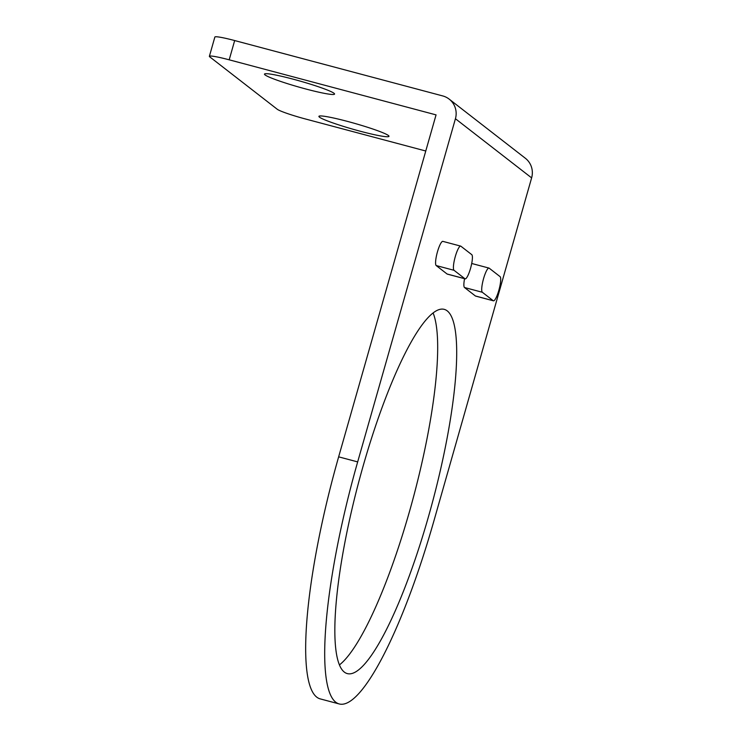 <?xml version="1.0" encoding="UTF-8"?>
<svg xmlns="http://www.w3.org/2000/svg" width="741" height="741" viewBox="0 0 741 741"><rect width="100%" height="100%" fill="white"/><g stroke="black" fill="none" stroke-linecap="round" stroke-linejoin="round"><path stroke-width="1.11" d="M305.838 88.994A36.439 3.047 -164.1 0 0 334.562 94.07A36.439 3.047 -164.1 0 0 300.355 81.158A36.439 3.047 -164.1 0 0 264.481 74.109A36.439 3.047 -164.1 0 0 305.838 88.994M425.769 151.007L305.385 118.968A25.129 2.103 -164.1 0 1 277.254 109.26L209.768 56.872A25.129 2.103 -164.1 0 1 209.379 56.316L214.862 37.05A25.129 2.103 15.9 0 1 234.675 40.551L442.738 95.932A18.849 18.386 -52.2 0 1 449.148 99.099A18.849 18.386 -52.2 0 1 455.428 118.736L357.671 461.902A219.873 44.59 104.9 0 0 339.221 703.95A219.873 44.59 104.9 0 0 433.865 521.053L531.621 177.886L455.428 118.736M234.675 40.551L229.191 59.817L436.06 114.883L338.646 456.845A219.873 44.59 104.9 0 0 320.195 698.883L339.221 703.95M229.191 59.817A25.129 2.103 -164.1 0 0 209.379 56.316M360.265 131.24A36.439 3.047 -164.1 0 0 388.988 136.325A36.439 3.047 -164.1 0 0 354.782 123.414A36.439 3.047 -164.1 0 0 318.908 116.356A36.439 3.047 -164.1 0 0 360.265 131.24M465.116 278.848L447.286 274.105A12.56 2.547 -75.1 0 1 447.082 274.003L436.199 265.556A12.56 2.547 -75.1 0 1 437.31 252.338A12.56 2.547 -75.1 0 1 442.859 241.371L460.698 246.114A12.56 2.547 -75.1 0 1 460.893 246.216L471.776 254.663A12.56 2.547 -75.1 0 1 470.674 267.881A12.56 2.547 -75.1 0 1 465.116 278.848A12.56 2.547 -75.1 0 1 464.922 278.746L454.029 270.298A12.56 2.547 -75.1 0 1 455.141 257.081A12.56 2.547 -75.1 0 1 460.698 246.114M449.148 99.099L525.341 158.25A18.849 18.386 127.8 0 1 531.621 177.886M493.423 300.818A12.56 2.547 -75.1 0 1 493.219 300.716L482.335 292.269A12.56 2.547 -75.1 0 1 483.447 279.051A12.56 2.547 -75.1 0 1 488.995 268.085A12.56 2.547 -75.1 0 1 489.199 268.186L500.082 276.634A12.56 2.547 -75.1 0 1 498.971 289.851A12.56 2.547 -75.1 0 1 493.423 300.818L475.583 296.076A12.56 2.547 -75.1 0 1 475.389 295.974L464.505 287.517A12.56 2.547 -75.1 0 1 464.57 278.709M344.324 672.096A188.455 38.217 -75.1 0 1 360.941 473.87A188.455 38.217 -75.1 0 1 444.239 309.358A188.455 38.217 -75.1 0 1 447.221 310.868A188.455 38.217 -75.1 0 1 430.595 509.086A188.455 38.217 -75.1 0 1 347.297 673.597A188.455 38.217 -75.1 0 1 344.324 672.096M339.424 664.918A188.455 38.217 104.9 0 0 413.682 496.248A188.455 38.217 104.9 0 0 433.096 312.971M454.029 270.298L436.199 265.556M464.922 278.746L447.082 274.003M493.219 300.716L475.389 295.974M482.335 292.269L464.505 287.517M338.646 456.845L357.671 461.902M488.995 268.085L471.711 263.481"/></g></svg>

